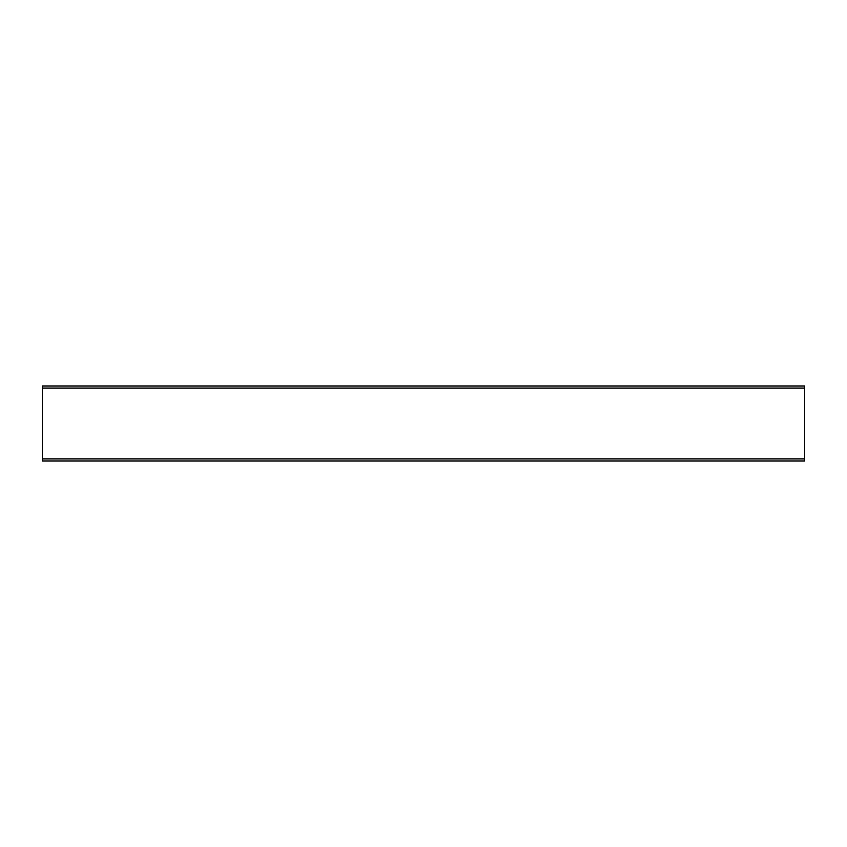 <?xml version="1.0" encoding="UTF-8"?>
<svg xmlns="http://www.w3.org/2000/svg" width="847" height="847" viewBox="0 0 847 847"><rect width="100%" height="100%" fill="white"/><g stroke="black" fill="none" stroke-linecap="round" stroke-linejoin="round"><path stroke-width="1.27" d="M42.35 388.074L42.35 461.012L804.65 461.012L804.65 385.988L42.35 385.988L42.35 388.074L804.65 388.074M42.35 458.926L804.65 458.926"/></g></svg>

